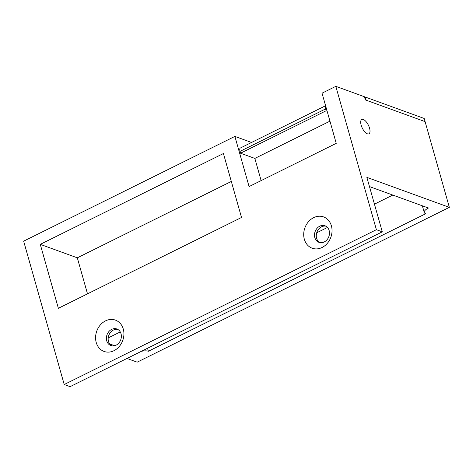 <?xml version="1.0" encoding="UTF-8"?>
<svg xmlns="http://www.w3.org/2000/svg" width="473" height="473" viewBox="0 0 473 473"><rect width="100%" height="100%" fill="white"/><g stroke="black" fill="none" stroke-linecap="round" stroke-linejoin="round"><path stroke-width="0.71" d="M369.561 128.189A8.006 3.382 63.6 0 0 361.798 119.486A8.006 3.382 63.6 0 0 361.147 125.126A8.006 3.382 63.6 0 0 368.91 133.829A8.006 3.382 63.6 0 0 369.561 128.189A8.006 3.382 63.6 0 0 361.798 119.486A8.006 3.382 63.6 0 0 361.147 125.126A8.006 3.382 63.6 0 0 368.91 133.829A8.006 3.382 63.6 0 0 369.561 128.189M313.652 217.657A16.656 13.806 -70 0 0 304.346 239.273A16.656 13.806 -70 0 0 322.089 247.474A16.656 13.806 -70 0 0 331.402 225.858A16.656 13.806 -70 0 0 313.652 217.657M319.766 226.177A8.81 7.302 -70 0 0 314.515 234.626A8.81 7.302 -70 0 0 318.985 242.342A8.81 7.302 -70 0 0 324.224 241.945A8.81 7.302 -70 0 0 329.48 233.502A8.81 7.302 -70 0 0 325.004 225.787A8.81 7.302 -70 0 0 319.766 226.177M325.862 226.177A8.81 7.302 -70 0 0 321.534 226.821A8.81 7.302 -70 0 0 316.325 234.709A8.81 7.302 -70 0 0 319.896 242.596M105.538 320.865A16.656 13.806 -70 0 0 96.226 342.487A16.656 13.806 -70 0 0 113.975 350.688A16.656 13.806 -70 0 0 123.282 329.066A16.656 13.806 -70 0 0 105.538 320.865M111.646 329.391A8.81 7.302 -70 0 0 106.395 337.84A8.81 7.302 -70 0 0 110.871 345.556A8.81 7.302 -70 0 0 116.11 345.16A8.81 7.302 -70 0 0 121.36 336.711A8.81 7.302 -70 0 0 116.89 328.995A8.81 7.302 -70 0 0 111.646 329.391M117.747 329.385A8.81 7.302 -70 0 0 113.414 330.036A8.81 7.302 -70 0 0 108.205 337.923A8.81 7.302 -70 0 0 111.776 345.804M364.441 96.746L335.824 86.34L322.036 93.181L336.238 143.354L249.088 186.575L234.886 136.401L23.65 241.159L64.216 384.514L70.105 386.66L382.285 231.841L366.865 177.363L449.35 207.351L425.091 121.626L365.333 99.898L364.441 96.746M449.35 207.351L137.176 362.17L126.965 358.457M251.553 142.456L234.886 136.401M40.276 244.358L58.368 308.295L241.514 217.468L223.422 153.53L40.276 244.358L77.312 257.82L87.505 293.845M335.824 86.34L376.39 229.695L64.216 384.514M376.39 229.695L382.285 231.841M141.397 351.303A9.608 3.524 -15.8 0 1 148.374 351.262L425.694 213.731A9.608 3.524 -15.8 0 1 424.251 212.478A9.608 3.524 -15.8 0 1 428.449 208.025L369.478 186.587M109.641 343.889L114.649 345.71M120.278 331.922L108.211 337.905M231.321 181.443L77.312 257.82M316.703 232.799L327.482 227.454M374.45 204.159L392.797 195.065M147.529 348.264L148.374 351.262M424.198 118.469L425.091 121.626L366.173 100.205L365.286 97.054L424.198 118.469M364.624 97.379L365.286 97.054M261.126 180.603L254.846 158.42L240.538 153.217L240.018 151.372A4.807 2.028 -116.4 0 1 240.408 147.99L325.59 105.739M327.115 111.131L326.128 110.771L325.601 108.926A4.807 2.028 -116.4 0 1 325.631 105.869M254.846 158.42L329.959 121.165M240.538 153.217L326.128 110.771M240.018 151.372L325.601 108.926M422.365 205.814L424.251 212.478"/></g></svg>
